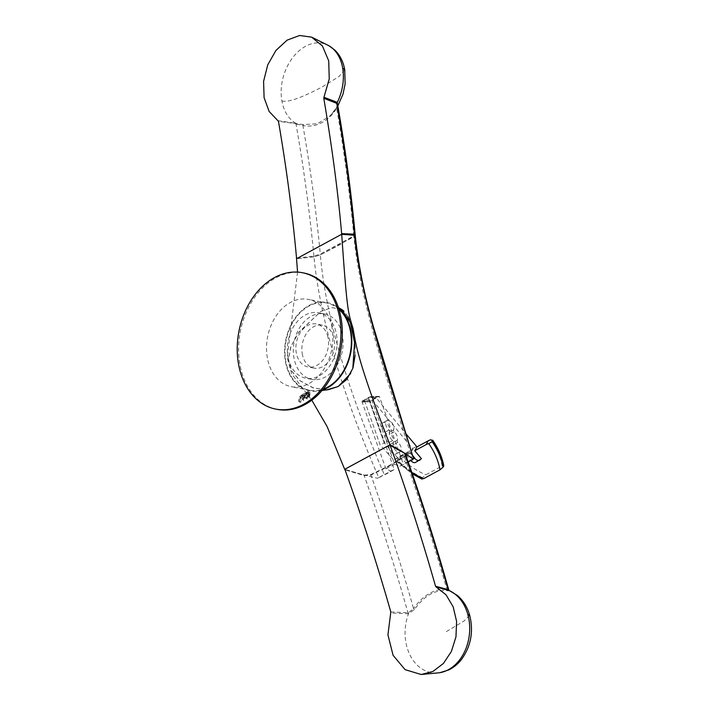 <?xml version="1.0" encoding="UTF-8"?>
<svg xmlns="http://www.w3.org/2000/svg" width="710" height="710" viewBox="0 0 710 710"><rect width="100%" height="100%" fill="white"/><g stroke="black" fill="none" stroke-linecap="round" stroke-linejoin="round"><path stroke-width="0.53" stroke-dasharray="3.55 2.66" d="M307.128 394.449L305.93 393.526L307.128 394.449L306.223 393.979L301.786 396.455L302.629 396.97L303.995 396.491L303.294 400.174L304.137 400.76L305.344 395.807L307.128 394.449L305.77 393.881L304.173 394.902L303.143 399.987L302.283 399.393L302.833 395.523L301.537 396.127L300.703 395.621L304.998 393.029L305.939 393.526L304.173 394.902L303.143 399.987L302.283 399.393L302.833 395.523L301.537 396.127L300.703 395.621L304.998 393.029L305.939 393.526L306.392 394.361L304.794 395.381L303.765 400.467L302.904 399.863L303.454 396.002L302.158 396.606L301.324 396.1L305.62 393.509L306.392 394.361M303.942 273.022A69.482 51.058 -78.8 0 0 253.408 299.15A69.482 51.058 -78.8 0 0 240.672 368.135A69.482 51.058 -78.8 0 0 277.007 409.342M331.588 325.757A44.464 32.678 101.2 0 1 323.432 369.91A44.464 32.678 101.2 0 1 291.1 386.63A44.464 32.678 101.2 0 1 267.848 360.263A44.464 32.678 101.2 0 1 275.995 316.11A44.464 32.678 101.2 0 1 308.335 299.389A44.464 32.678 101.2 0 1 331.588 325.757M299.522 401.993L300.72 402.348L301.59 397.467L300.419 397.192L299.522 401.993L298.679 401.345L299.425 396.428L300.578 396.757L299.531 401.94L298.679 401.345L299.425 396.428L300.578 396.757L299.531 401.94L298.679 401.345L299.3 401.816L300.046 396.908L301.2 397.236L300.454 402.144L299.3 401.816M306.276 397.902L305.655 397.423L306.542 398.585L308.442 396.428L306.516 395.008L307.776 392.95L307.111 393.109L306.445 392.248L308.051 391.423L309.081 392.044L308.353 397.067L306.427 398.274L305.486 397.777L307.252 396.402L307.35 395.514L306.516 395.008L307.776 392.95L307.111 393.109L306.445 392.248L308.051 391.423L309.081 392.044L308.353 397.067L306.427 398.274L305.486 397.777L307.066 396.659L307.377 395.612L307.998 396.091L307.137 395.488L308.397 393.429L307.732 393.589L307.066 392.728L308.673 391.902L309.702 392.523L308.974 397.547L307.048 398.745L306.108 398.257L307.687 397.139L307.998 396.091M306.534 398.585L305.486 397.777L307.323 399.055L309.311 397.804L310.226 393.003L309.258 392.355L307.51 393.553L308.939 393.846L308.264 393.349M307.066 392.728L307.51 393.553L306.276 392.603L307.501 393.544M307.297 395.133L307.643 395.878L308.743 394.849L308.939 393.846L307.776 392.95L308.397 393.429M307.634 395.878L308.424 396.34M338.945 309.232A44.464 32.678 -78.8 0 0 326.822 303.037A44.464 32.678 -78.8 0 0 294.481 319.757A44.464 32.678 -78.8 0 0 286.334 363.911A44.464 32.678 -78.8 0 0 309.587 390.287A44.464 32.678 -78.8 0 0 323.148 389.169M322.509 389.941A45.023 33.086 101.2 0 1 317.53 391.077A45.023 33.086 101.2 0 1 284.887 357.716A45.023 33.086 101.2 0 1 308.797 305.593A45.023 33.086 101.2 0 1 334.472 305.327A45.023 33.086 101.2 0 1 338.643 308.273M341.599 309.409L332.058 307.634L320.973 311.299L298.555 332.688L290.745 346.924L288.411 359.721L291.544 370.868L300.419 381.03L314.015 388.192L328.49 389.648M302.522 355.151A21.886 16.081 101.2 0 1 306.534 333.425A21.886 16.081 101.2 0 1 322.446 325.189A21.886 16.081 101.2 0 1 333.895 338.173A21.886 16.081 101.2 0 1 329.884 359.899A21.886 16.081 101.2 0 1 313.962 368.135A21.886 16.081 101.2 0 1 302.522 355.151M327.878 336.984A21.886 16.081 -78.8 0 0 316.438 324.008A21.886 16.081 -78.8 0 0 300.525 332.236A21.886 16.081 -78.8 0 0 296.514 353.962A21.886 16.081 -78.8 0 0 307.954 366.946A21.886 16.081 -78.8 0 0 323.866 358.719A21.886 16.081 -78.8 0 0 327.878 336.984M342.105 333.727A33.352 24.513 -78.8 0 0 324.665 313.944A33.352 24.513 -78.8 0 0 300.419 326.485A33.352 24.513 -78.8 0 0 294.304 359.597A33.352 24.513 -78.8 0 0 311.743 379.38A33.352 24.513 -78.8 0 0 335.999 366.839A33.352 24.513 -78.8 0 0 342.105 333.727M288.295 358.417A33.352 24.513 101.2 0 1 294.41 325.295A33.352 24.513 101.2 0 1 318.657 312.755A33.352 24.513 101.2 0 1 336.096 332.537A33.352 24.513 101.2 0 1 329.981 365.65A33.352 24.513 101.2 0 1 305.735 378.19A33.352 24.513 101.2 0 1 288.295 358.417M362.207 400.955L370.744 400.777L370.167 401.336L361.976 401.762L361.985 401.212L370.034 396.712L370.655 397.067L394.6 464.242L399.721 466.222L408.197 462.077M394.6 464.242L385.965 468.919L390.775 471.076L378.829 477.759C347.376 405.445 321.177 328.322 313.944 256.878L320.334 254.908L353.917 236.732L355.231 235.409L338.102 245.695L320.334 254.872C326.653 325.766 352.994 402.455 384.465 474.972L394.263 469.585L370.167 401.336M370.194 396.668L379.255 396.42L370.744 400.777M370.655 397.067L379.468 396.721L403.537 464.562M412.412 459.849C388.84 382.956 361.044 307.279 353.917 236.732M313.944 256.878L296.531 258.715L314.113 256.834L320.334 254.872L320.121 254.171L353.802 235.951L353.908 236.696M297.561 272.108L287.213 357.707L291.632 373.833L311.796 400.183M378.661 477.635L377.525 478.247C364.434 475.292 353.482 472.328 344.678 469.337M408.064 461.704L399.721 466.222M382.85 475.363L377.525 478.247M390.775 471.076L394.263 469.585M385.965 468.919L361.976 401.762M378.563 396.544L374.569 396.544M379.007 396.34L370.336 396.695M422.033 479.152L422.503 477.688L425.734 474.866L442.161 465.973L443.617 466.257M396.712 461.118L399.517 456.77A13.898 10.659 -150.2 0 1 401.656 455.19L412.998 449.048L371.96 399.721L364.345 400.112L380.178 445.028L393.659 459.894L405.747 454.48A1333.274 772.578 -118.4 0 1 410.593 460.337L410.877 460.657M422.503 477.688A72.26 55.424 -150.2 0 1 409.013 469.825A72.26 55.424 -150.2 0 1 397.307 460.071L397.307 460.639A13.898 10.659 29.8 0 1 399.437 459.05L410.779 452.918L412.998 449.048M396.863 460.843L397.307 460.639L396.863 460.843A72.26 55.424 29.8 0 0 408.72 470.695A72.26 55.424 29.8 0 0 422.059 478.46M415.661 462.414L417.462 460.834L410.779 452.918M385.699 434.227A1.393 0.808 61.6 0 0 385.006 432.221A5.902 3.426 -118.4 0 1 381.856 426.95A5.902 3.426 -118.4 0 1 383.01 422.681A5.902 3.426 -118.4 0 1 384.589 422.486A5.902 3.426 -118.4 0 1 386.63 423.524A5.902 3.426 -118.4 0 1 389.568 432.035A1.393 0.808 61.6 0 0 390.26 434.041A5.902 3.426 -118.4 0 1 393.233 442.49A1.393 0.808 61.6 0 0 393.935 444.487A5.902 3.426 -118.4 0 1 397.094 449.758A5.902 3.426 -118.4 0 1 395.949 454.036A5.902 3.426 -118.4 0 1 394.37 454.222A5.902 3.426 -118.4 0 1 392.337 453.193A5.902 3.426 -118.4 0 1 389.355 444.735A1.393 0.808 61.6 0 0 388.654 442.747A5.902 3.426 -118.4 0 1 385.699 434.227L389.683 432.07A5.902 3.426 61.6 0 0 392.639 440.59A1.393 0.808 -118.4 0 1 393.34 442.578A5.902 3.426 61.6 0 0 394.068 448.223A5.902 3.426 61.6 0 0 398.354 452.075A5.902 3.426 61.6 0 0 399.934 451.88A5.902 3.426 61.6 0 0 400.901 450.788A5.902 3.426 61.6 0 0 397.919 442.33A1.393 0.808 -118.4 0 1 397.218 440.333A5.902 3.426 61.6 0 0 394.245 431.884A1.393 0.808 -118.4 0 1 393.553 429.887A5.902 3.426 61.6 0 0 392.887 424.225A5.902 3.426 61.6 0 0 388.565 420.329A5.902 3.426 61.6 0 0 386.994 420.524A5.902 3.426 61.6 0 0 386.054 421.554A5.902 3.426 61.6 0 0 388.991 430.065A1.393 0.808 -118.4 0 1 389.683 432.07M413.273 456.601A1333.274 772.578 61.6 0 0 409.732 452.323L397.644 457.737L384.163 442.871L380.178 445.028L364.345 400.112L368.33 397.964L375.945 397.564L406.129 434.023M384.163 442.871L368.33 397.964L384.163 442.871M375.945 397.564L371.96 399.721M421.447 458.678L417.462 460.834M420.169 459.858L416.184 462.015M397.644 457.737L393.659 459.894M355.177 234.611L353.864 235.915L353.97 236.67M337.738 105.32L336.647 108.239L337.614 104.645L336.513 107.734L330.212 115.765L336.647 108.239C332.608 114.834 327.603 119.671 321.648 122.732C315.551 125.874 309.311 126.806 302.913 125.519L303.569 124.578L317.494 123.726L330.212 115.765M278.045 120.7L296.159 123.398A42.414 29.944 106.5 0 1 281.87 100.873A42.414 29.944 106.5 0 1 294.393 55.549A42.414 29.944 106.5 0 1 328.899 45.733M303.569 124.578L278.462 121.366M296.549 258.103L313.882 256.106L320.121 254.171M353.802 235.951L353.864 235.915A1331.277 771.424 -118.4 0 0 336.655 108.239M336.584 107.663L336.647 108.239M296.469 124.108L302.913 125.519A1331.277 771.424 61.6 0 1 320.281 254.091L320.494 254.792M370.842 474.582L388.61 465.902L388.556 466.452L370.895 475.079L370.842 474.582L364.381 475.132L344.696 469.31M390.82 611.949L408.383 612.739L413.566 608.656A1331.277 771.424 61.6 0 0 370.895 475.079L364.372 475.638L345.042 469.834M405.641 454.524L404.478 456.903L388.663 466.399L388.61 465.902M388.707 465.849L404.425 456.406L405.632 454.853M449.031 590.489C450.033 590.827 449.43 590.897 447.211 590.702C435.035 589.531 424.163 595.752 414.604 609.375L408.472 613.813L390.793 612.996M414.604 609.375L413.566 608.656C418.128 601.929 423.426 596.87 429.461 593.48C435.345 590.081 441.158 588.785 446.892 589.566L448.338 589.691M447.211 590.702L446.892 589.566A1331.277 771.424 -118.4 0 0 404.478 456.903L404.576 456.299M307.962 395.994L307.341 395.514L307.971 395.994M298.706 401.434L299.549 402.082L298.706 401.434M301.599 397.467L300.552 396.659L301.59 397.467M302.318 399.481L303.321 400.262L302.309 399.481M305.344 395.807L304.794 395.381M304.98 395.124L305.54 395.55M306.329 393.97L305.726 393.5M305.62 393.509L306.223 393.979M301.963 396.109L301.493 395.745M301.333 396.1L300.712 395.621L301.324 396.1M302.629 396.97L302.158 396.606M302.265 396.597L302.744 396.961M310.226 393.003L309.729 392.621M310.208 392.914L309.081 392.044L310.199 392.914M309.258 392.355L308.673 391.902M308.566 391.911L309.161 392.373M308.282 394.014L307.732 393.589M307.838 393.58L308.389 394.006M308.743 394.849L308.238 394.467M308.051 394.724L308.548 395.106M370.46 400.928L361.985 401.212M350.607 373.575L353.048 367.647M355.115 355.177L354.991 347.208M354.379 341.173L353.34 334.694M350.767 323.902L349.391 319.873M347.989 316.678L343.755 310.945M341.377 309.276L332.067 307.625L320.973 311.299L299.15 331.863L291.082 346.081L288.42 359.748L291.774 371.277L299.931 380.631L312.879 387.82L326.946 389.808M370.194 401.745L362.1 402.153M364.345 400.112L368.33 397.964M379.468 396.721L370.789 397.449M407.584 461.97L408.081 461.748M442.161 465.973A69.482 53.294 -150.2 0 0 438.052 452.297A69.482 53.294 -150.2 0 0 430.952 439.756M399.517 456.77A69.482 53.294 -150.2 0 0 411.241 466.603A69.482 53.294 -150.2 0 0 425.734 474.866M412.554 448.525L416.539 446.368M401.656 455.19L399.437 459.05M411.782 472.328A69.482 53.294 29.8 0 1 409.164 470.561A69.482 53.294 29.8 0 1 397.307 460.639M410.593 460.337L413.886 458.562M405.747 454.48L409.732 452.323M405.197 454.249L409.182 452.092M388.991 430.065L385.006 432.221M392.639 440.59L388.654 442.747M393.34 442.578L389.355 444.735M397.919 442.33L393.935 444.487M397.218 440.333L393.233 442.49M394.245 431.884L390.26 434.041M393.553 429.887L389.568 432.035M295.582 123.327L296.008 124.046C303.88 168.749 309.835 212.769 313.882 256.106L314.113 256.834M313.714 256.124L313.935 256.86M337.942 244.968L338.102 245.695M344.74 69.802L339.025 76.511L321.719 87.215C300.632 98.211 287.355 102.764 281.87 100.873M407.93 613.839L407.939 612.765C395.106 567.068 380.507 521.344 364.15 475.585L364.168 475.079M364.372 475.638L364.381 475.132M404.318 457.009L404.425 456.406M408.383 612.739L408.472 613.813A42.414 32.216 -84.6 0 0 406.99 647.174A42.414 32.216 -84.6 0 0 439.721 672.725L439.721 672.725M446.395 631.58L463.958 621.072L469.683 615.286M326.822 303.037L308.335 299.389M322.047 390.491L317.53 391.077M338.43 307.59L334.472 305.327M309.587 390.287L291.1 386.63M303.454 396.002L303.978 396.402M308.371 393.34L308.912 393.757M322.446 325.189L316.438 324.008M324.665 313.944L318.657 312.755M311.743 379.38L305.735 378.19M313.962 368.135L307.954 366.946M396.562 461.393L412.315 473.845M399.934 451.88L395.949 454.036M386.994 420.524L383.01 422.681M337.836 105.905L330.7 115.268"/><path stroke-width="1.06" d="M275.613 409.067L277.007 409.342A69.482 51.058 -78.8 0 0 327.532 383.214A69.482 51.058 -78.8 0 0 340.267 314.228A69.482 51.058 -78.8 0 0 303.942 273.022L302.549 272.746A69.482 51.058 -78.8 0 0 252.023 298.874A69.482 51.058 -78.8 0 0 239.288 367.86A69.482 51.058 -78.8 0 0 275.613 409.067A69.482 51.058 -78.8 0 0 326.147 382.947A69.482 51.058 -78.8 0 0 338.883 313.953A69.482 51.058 -78.8 0 0 302.549 272.746M323.148 389.169A44.464 32.678 -78.8 0 0 350.074 329.413A44.464 32.678 -78.8 0 0 338.945 309.232M338.643 308.273A45.023 33.086 101.2 0 1 351.246 349.631A45.023 33.086 101.2 0 1 327.612 387.731A45.023 33.086 101.2 0 1 322.509 389.941M322.047 390.491L328.49 389.648L338.2 386.524L346.764 379.424L352.826 368.339L354.538 342.46L350.358 322.597L341.599 309.409L338.43 307.59M408.197 462.077L412.927 459.077C406.608 454.16 398.949 449.412 389.932 444.842C355.541 355.639 355.985 343.045 352.932 328.1C348.228 312.01 347.243 314.486 341.714 234.389L354.441 234.957C362.171 306.25 390.038 382.264 413.593 458.935L407.584 461.97M296.549 258.103L296.531 258.715L341.705 234.256L341.652 233.634C338.022 192.303 332.067 147.192 323.795 98.308L336.717 103.34L337.614 104.645C345.317 148.63 351.175 191.948 355.177 234.602L355.231 235.365L341.705 234.256L296.531 258.715L297.561 272.108M413.593 458.935L374.09 328.899C364.745 296.993 358.461 265.824 355.231 235.4L354.441 234.957M311.796 400.183L327.079 426.488L344.678 469.337L389.932 444.842M412.927 459.077L411.782 459.698M341.714 234.389L352.746 234.806M406.129 434.023L416.974 446.892L428.316 440.75A13.898 10.659 -150.2 0 1 430.952 439.756L432.594 440.972L432.621 440.102C438.31 448.303 442.028 456.841 443.777 465.724L443.617 466.257A72.26 55.424 -150.2 0 0 439.605 453.486A72.26 55.424 -150.2 0 0 432.594 440.972L432.15 441.744A72.26 55.424 29.8 0 1 439.099 454.116A72.26 55.424 29.8 0 1 443.173 467.029L439.952 469.842L423.515 478.735L422.059 478.46M443.617 466.257L443.173 467.029M410.593 460.337C412.767 462.716 414.631 463.275 416.184 462.015M416.974 446.892L414.764 450.761L421.447 458.678L415.661 462.414M420.169 459.858C418.616 461.118 416.752 460.559 414.578 458.181A1333.274 772.578 61.6 0 0 413.273 456.601M414.764 450.761L426.106 444.62A13.898 10.659 29.8 0 1 428.742 443.626L432.15 441.744M342.664 67.965L344.74 69.802C343.347 61.77 340.028 55.194 334.783 50.046L328.899 45.733A42.414 29.944 106.5 0 1 342.664 67.965A42.414 29.944 106.5 0 1 337.25 102.426L336.717 103.34C344.483 147.627 350.376 191.238 354.388 234.185L354.432 234.939L354.388 234.185L341.652 233.634M336.922 102.24L323.955 97.226L329.245 78.961L328.712 60.865L322.446 46.026L311.628 37.142L299.593 35.5L287.089 40.151L275.933 50.446L267.723 64.867L263.587 81.401L264.093 97.696L269.143 111.452L278.453 121.303C286.423 167.693 292.458 213.311 296.549 258.156M323.795 98.308L323.955 97.226M354.388 234.185L355.177 234.602M336.984 103.491L337.25 102.435L337.738 105.32M421.154 674.5L432.887 671.491L443.386 663.486L451.382 651.469L455.971 636.87L456.592 621.365L453.175 606.819L446.066 594.856L436.109 586.957L449.35 590.596L457.267 595.397C463.213 600.438 467.349 607.068 469.683 615.286C473.65 631.341 471.023 645.922 461.802 659.031C458.163 663.823 453.814 667.453 448.747 669.938L439.721 672.725L421.154 674.5L405.117 669.663L393.091 655.303L387.926 634.846L390.82 611.949C377.258 564.565 362.002 517.199 345.042 469.834L344.696 469.31L389.932 444.833A237.149 112.553 174.1 0 1 398.913 449.687L389.932 444.833M405.632 454.853L404.744 453.291L398.913 449.705M436.109 586.957L435.541 586.22C422.202 539.209 407.078 492.278 390.163 445.427L389.976 444.957M390.163 445.427L404.744 453.291M405.641 454.524L404.931 453.867M405.587 454.728C421.678 499.787 436.064 544.818 448.747 589.824L435.541 586.22M326.946 389.808L338.2 386.524L350.607 373.575M353.048 367.647L355.115 355.177M354.991 347.208L354.379 341.173M353.34 334.694L350.767 323.902M349.391 319.873L347.989 316.678M343.755 310.945L341.377 309.276M408.081 461.748L412.412 459.849M426.106 444.62L428.316 440.75M428.742 443.626A69.482 53.294 29.8 0 1 435.78 456.024A69.482 53.294 29.8 0 1 439.952 469.842M423.515 478.735A69.482 53.294 29.8 0 1 411.782 472.328M413.886 458.562L414.578 458.181M448.72 590.383L448.09 589.611C435.336 544.322 420.861 499.006 404.647 453.663L404.443 453.095M439.721 672.725A42.414 32.216 -84.6 0 0 467.784 614.265A42.414 32.216 -84.6 0 0 449.031 590.489L448.338 589.691M469.683 615.286L467.784 614.265M412.315 473.845L422.033 479.152M328.899 45.733L311.628 37.142M344.74 69.802L345.14 83.789L343.001 94.146L337.836 105.905M448.738 589.824L449.35 590.605"/></g></svg>
